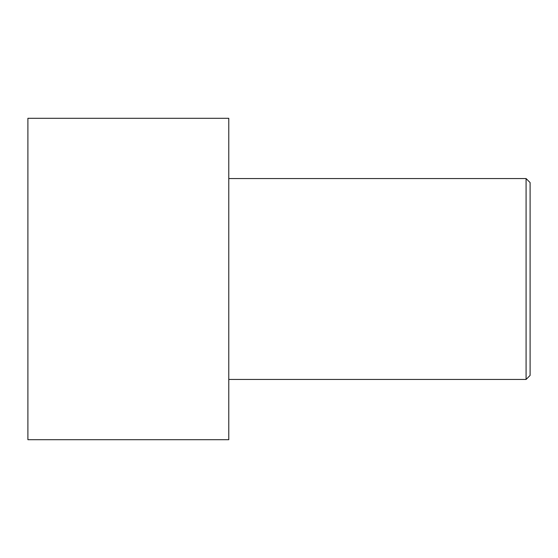 <?xml version="1.0" encoding="UTF-8"?>
<svg xmlns="http://www.w3.org/2000/svg" width="558" height="558" viewBox="0 0 558 558"><rect width="100%" height="100%" fill="white"/><g stroke="black" fill="none" stroke-linecap="round" stroke-linejoin="round"><path stroke-width="0.84" d="M530.1 375.422L530.1 182.578L526.082 178.56L526.082 379.44L530.1 375.422L526.082 379.44L526.082 178.56L228.78 178.56L526.082 178.56L530.1 182.578L530.1 375.422M228.78 379.44L526.082 379.44L228.78 379.44M228.78 439.704L228.78 118.296L27.9 118.296L27.9 439.704L228.78 439.704L27.9 439.704L27.9 118.296L228.78 118.296L228.78 439.704"/></g></svg>
